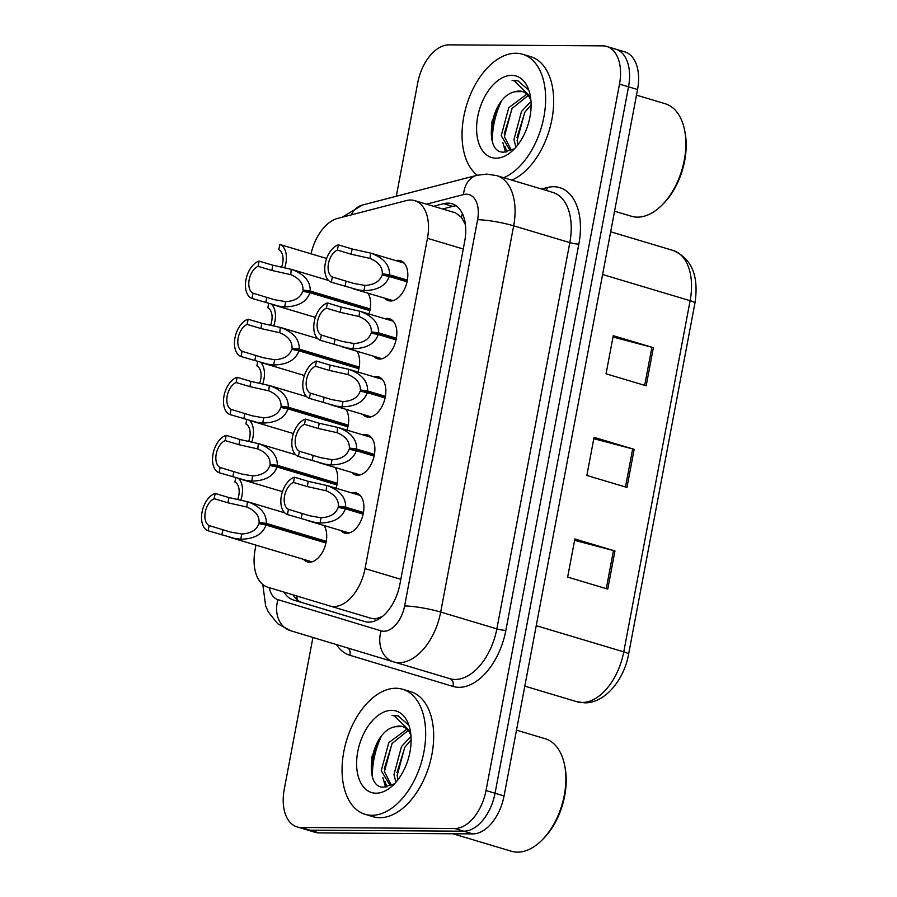 <?xml version="1.0" encoding="UTF-8"?>
<svg xmlns="http://www.w3.org/2000/svg" width="897" height="897" viewBox="0 0 897 897"><rect width="100%" height="100%" fill="white"/><g stroke="black" fill="none" stroke-linecap="round" stroke-linejoin="round"><path stroke-width="1.35" d="M324.03 525.519A20.889 12.48 106.7 0 1 324.322 548.258A20.889 12.48 106.7 0 1 309.51 562.172A20.889 12.48 106.7 0 1 307.357 561.858A20.889 12.48 106.7 0 1 303.567 559.358M362.971 434.91A20.889 12.48 106.7 0 1 365.359 434.585A20.889 12.48 106.7 0 1 367.501 434.91A20.889 12.48 106.7 0 1 373.948 456.752A20.889 12.48 106.7 0 1 357.679 475.242A20.889 12.48 106.7 0 1 355.526 474.928A20.889 12.48 106.7 0 1 351.736 472.439M373.937 376.818A20.889 12.48 106.7 0 1 376.336 376.505A20.889 12.48 106.7 0 1 378.478 376.818A20.889 12.48 106.7 0 1 384.925 398.672A20.889 12.48 106.7 0 1 368.645 417.161A20.889 12.48 106.7 0 1 366.503 416.836A20.889 12.48 106.7 0 1 362.713 414.347M384.914 318.738A20.889 12.48 106.7 0 1 387.313 318.413A20.889 12.48 106.7 0 1 389.455 318.727A20.889 12.48 106.7 0 1 395.902 340.58A20.889 12.48 106.7 0 1 379.622 359.069A20.889 12.48 106.7 0 1 377.48 358.755A20.889 12.48 106.7 0 1 373.69 356.255M395.891 260.646A20.889 12.48 106.7 0 1 398.279 260.321A20.889 12.48 106.7 0 1 400.432 260.646A20.889 12.48 106.7 0 1 406.879 282.488A20.889 12.48 106.7 0 1 390.599 300.977A20.889 12.48 106.7 0 1 388.457 300.663A20.889 12.48 106.7 0 1 384.667 298.174M351.994 493.002A20.889 12.48 106.7 0 1 354.382 492.677A20.889 12.48 106.7 0 1 356.524 492.991A20.889 12.48 106.7 0 1 362.971 514.844A20.889 12.48 106.7 0 1 346.702 533.334A20.889 12.48 106.7 0 1 344.549 533.02A20.889 12.48 106.7 0 1 340.77 530.519M382.425 616.497L375.249 618.941L371.425 618.414L329.804 605.957A39.165 23.4 -73.3 0 0 333.83 606.551A39.165 23.4 -73.3 0 0 365.045 568.597L427.454 238.299A39.165 23.4 -73.3 0 0 414.661 200.625A39.165 23.4 -73.3 0 0 406.363 200.58L337.575 218.431A39.165 23.4 -73.3 0 0 311.046 253.817M255.97 545.118L255.129 549.569A39.165 23.4 -73.3 0 0 267.889 587.243L329.76 605.946A39.165 23.4 -73.3 0 0 329.804 605.957L371.38 618.392M465.352 224.205A13.051 7.804 -73.3 0 0 465.005 223.902L461.462 217.366L455.564 212.858L414.661 200.625M465.005 223.902A39.165 23.4 106.7 0 1 465.465 225.147M335.007 467.427A20.889 12.48 106.7 0 1 336.005 488.215M345.984 409.335A20.889 12.48 106.7 0 1 346.982 430.134M356.961 351.254A20.889 12.48 106.7 0 1 357.959 372.042M367.938 293.162A20.889 12.48 106.7 0 1 368.936 313.95M371.683 758.391A62.667 37.45 106.7 0 1 372.39 755.128A62.667 37.45 106.7 0 0 371.683 758.391M491.668 123.382A62.667 37.45 106.7 0 1 492.375 120.12A62.667 37.45 106.7 0 0 491.668 123.382M611.709 48.55A39.165 23.4 106.7 0 1 615.723 49.156A39.165 23.4 106.7 0 1 628.528 86.83L495.043 793.24A39.165 23.4 106.7 0 1 463.827 831.194L310.104 830.196A39.165 23.4 106.7 0 1 306.079 829.602A39.165 23.4 106.7 0 0 310.104 830.196L463.827 831.194A39.165 23.4 106.7 0 0 495.043 793.24L628.528 86.83A39.165 23.4 106.7 0 0 615.723 49.156L624.749 51.847A39.165 23.4 106.7 0 1 637.554 89.532L504.069 795.942A39.165 23.4 106.7 0 1 472.854 833.896L319.119 832.898A39.165 23.4 106.7 0 1 315.105 832.304L297.053 826.899A39.165 23.4 106.7 0 1 284.259 789.225L312.93 637.464M613.01 337.048L651.884 347.274A10.439 1.435 10.7 0 1 653.375 347.688L613.256 335.691L606.058 373.802L646.176 385.8L653.375 347.688M574.596 540.33L613.47 550.556A10.439 1.435 10.7 0 1 614.961 550.971L574.854 538.974L567.644 577.085L607.762 589.094L614.961 550.971M593.803 438.689L632.677 448.915A10.439 1.435 10.7 0 1 634.168 449.33L594.061 437.332L586.851 475.444L626.969 487.441L634.168 449.33M283.979 592.098A39.165 23.4 -73.3 0 0 293.353 599.97L364.631 621.52A39.165 23.4 -73.3 0 0 364.675 621.531A39.165 23.4 -73.3 0 0 368.701 622.126A39.165 23.4 -73.3 0 0 399.916 584.16L464.691 241.394A39.165 23.4 -73.3 0 0 451.886 203.72A39.165 23.4 -73.3 0 0 443.589 203.675L433.565 206.276M396.295 196.252L417.733 82.804A39.165 23.4 106.7 0 1 448.96 44.85L602.683 45.859A39.165 23.4 106.7 0 1 606.708 46.453A39.165 23.4 106.7 0 1 619.502 84.127L486.017 790.537A39.165 23.4 106.7 0 1 454.801 828.503L301.078 827.494A39.165 23.4 106.7 0 1 297.053 826.899M442.58 208.979L452.615 206.377A39.165 23.4 106.7 0 1 456.169 205.828M365.483 621.744L302.379 602.661A39.165 23.4 106.7 0 1 293.027 594.834M363.139 514.138L345.334 508.812C342.026 518.029 333.594 522.76 320.061 522.996L314.118 522.245L287.444 514.564A19.577 11.706 -73.3 0 1 281.366 495.828A19.577 11.706 -73.3 0 1 294.496 477.226L308.254 481.341L327.125 485.569C339.739 490.233 345.917 497.42 345.648 507.153L363.464 512.479M363.251 513.589L338.393 506.155C338.674 499.472 334.581 494.348 326.149 490.782L307.256 486.566L293.51 482.451A14.363 8.578 106.7 0 0 284.573 495.85A14.363 8.578 106.7 0 0 288.43 509.328L309.644 515.764L321.036 517.782C330.264 517.199 335.971 513.734 338.169 507.377L345.334 508.812M338.393 506.155L345.648 507.153M360.314 495.492L326.654 485.423L326.149 490.782M294.496 477.226L293.51 482.451M288.43 509.328L287.444 514.564M325.936 542.977L266.028 525.059C262.709 534.264 254.288 538.996 240.744 539.232L234.812 538.48L208.126 530.8A19.577 11.706 -73.3 0 1 202.06 512.064A19.577 11.706 -73.3 0 1 215.179 493.462L228.937 497.577L247.819 501.804C260.433 506.469 266.6 513.667 266.342 523.388L326.261 541.317M326.06 542.427L259.087 522.39C259.356 515.708 255.275 510.584 246.832 507.018L227.95 502.802L214.192 498.687A14.363 8.578 106.7 0 0 205.267 512.086A14.363 8.578 106.7 0 0 209.113 525.575L230.338 531.999L241.73 534.018C250.958 533.446 256.665 529.97 258.863 523.613L266.028 525.059M259.087 522.39L266.342 523.388M284.697 512.837L247.348 501.658L246.832 507.018M215.179 493.462L214.192 498.687M209.113 525.575L208.126 530.8M240.766 500.122A19.577 11.706 -73.3 0 0 238.669 478.594M235.743 477.709L234.924 482.07A14.363 8.578 106.7 0 1 237.66 499.539M516.504 730.136L545.096 738.691A58.742 35.106 106.7 0 1 564.561 764.962L564.953 766.89A56.13 33.548 106.7 0 1 543.504 838.594L542.113 839.996A58.742 35.106 106.7 0 1 517.457 852.15A58.742 35.106 106.7 0 1 511.425 851.253L452.963 833.773M564.561 764.962A58.742 35.106 106.7 0 1 542.113 839.996M395.869 688.257A65.268 39.008 106.7 0 1 402.574 689.244A65.268 39.008 106.7 0 1 422.711 757.517A65.268 39.008 106.7 0 1 371.863 815.306A65.268 39.008 106.7 0 1 365.157 814.319A65.268 39.008 106.7 0 1 345.02 746.035A65.268 39.008 106.7 0 1 395.869 688.257M402.574 689.244L410.591 691.643A65.268 39.008 106.7 0 1 430.728 759.916A65.268 39.008 106.7 0 1 379.88 817.705A65.268 39.008 106.7 0 1 373.174 816.719L365.157 814.319M408.101 730.506L391.967 743.613L384.421 771.7L391.014 784.55M406.868 729.171L388.782 742.66L381.236 770.747L389.376 784.236L392.819 784.527M411.118 739.812L404.704 747.425L397.158 775.513L397.92 779.773M411.005 736.448L401.52 746.472L393.974 774.559L395.947 782.184M402.708 726.615L395.241 726.727C370.091 731.044 362.399 788.452 383.793 787.151L393.469 784.101M395.241 726.727A29.511 17.637 106.7 0 1 399.322 726.054A29.511 17.637 106.7 0 1 402.349 726.503A29.511 17.637 106.7 0 1 410.938 735.551M376.034 793.206A42.563 25.441 106.7 0 1 357.757 751.608A42.563 25.441 106.7 0 1 391.686 710.357A42.563 25.441 106.7 0 1 410.164 730.023A42.563 25.441 106.7 0 1 393.895 784.404A42.563 25.441 106.7 0 1 376.034 793.206M407.63 724.193L398.021 715.851L392.101 715.38L394.355 715.84L409.626 730.898M372.322 776.084A58.742 35.106 106.7 0 1 381.214 736.538M395.577 781.354L395.723 782.397M382.851 777.542L385.553 787.129M404.906 747.111L396.99 772.631M392.18 743.299L384.264 768.819M384.981 781.197L386.831 786.949M381.147 736.628L373.242 754.915L371.571 773.001M398.19 715.896L392.101 715.38M636.489 95.127L665.081 103.682A58.742 35.106 106.7 0 1 684.546 129.953L684.938 131.881A56.13 33.548 106.7 0 1 663.488 203.585L662.098 204.987A58.742 35.106 106.7 0 1 637.442 217.141A58.742 35.106 106.7 0 1 631.41 216.244L614.557 211.21M684.546 129.953A58.742 35.106 106.7 0 1 662.098 204.987M477.271 175.24A65.268 39.008 106.7 0 1 466.978 103.962A65.268 39.008 106.7 0 1 515.853 53.248A65.268 39.008 106.7 0 1 522.559 54.235A65.268 39.008 106.7 0 1 544.513 113.325A65.268 39.008 106.7 0 1 503.778 177.729M522.559 54.235L530.576 56.634A65.268 39.008 106.7 0 1 552.541 115.724A65.268 39.008 106.7 0 1 511.795 180.129M528.086 95.497L511.952 108.604L504.406 136.692L511.01 149.541M526.853 94.163L508.767 107.662L501.221 135.739L509.361 149.227L512.804 149.519M531.102 104.803L524.689 112.417L517.143 140.504L517.905 144.765M530.99 101.439L521.505 111.463L513.959 139.551L515.932 147.175M522.693 91.606L515.226 91.718C490.087 96.035 482.384 153.443 503.778 152.142L513.465 149.093M515.226 91.718A29.511 17.637 106.7 0 1 519.307 91.046A29.511 17.637 106.7 0 1 522.334 91.494A29.511 17.637 106.7 0 1 530.923 100.542M496.019 158.197A42.563 25.441 106.7 0 1 477.742 116.599A42.563 25.441 106.7 0 1 511.671 75.348A42.563 25.441 106.7 0 1 530.149 95.015A42.563 25.441 106.7 0 1 513.88 149.395A42.563 25.441 106.7 0 1 496.019 158.197M527.615 89.184L518.018 80.842L512.086 80.371L514.34 80.831L529.622 95.889M492.307 141.076A58.742 35.106 106.7 0 1 501.199 101.529M515.562 146.346L515.719 147.388M502.836 142.533L505.538 152.12M524.891 112.103L516.986 137.622M512.165 108.29L504.249 133.81M504.966 146.189L506.827 151.941M501.131 101.619L493.227 119.906L491.556 137.992M518.174 80.887L512.086 80.371M374.105 456.057L356.311 450.731C352.992 459.937 344.571 464.668 331.038 464.904L325.095 464.164L298.421 456.472A19.577 11.706 -73.3 0 1 292.344 437.736A19.577 11.706 -73.3 0 1 305.473 419.134L319.22 423.249L338.102 427.477C350.716 432.141 356.894 439.339 356.625 449.061L374.43 454.398M374.228 455.497L349.37 448.063C349.651 441.38 345.558 436.256 337.115 432.69L318.233 428.474L304.487 424.359A14.363 8.578 106.7 0 0 295.55 437.758A14.363 8.578 106.7 0 0 299.407 451.247L320.621 457.672L332.013 459.69C341.241 459.118 346.948 455.642 349.146 449.285L356.311 450.731M349.37 448.063L356.625 449.061M371.291 437.4L337.631 427.331L337.115 432.69M305.473 419.134L304.487 424.359M299.407 451.247L298.421 456.472M385.082 397.965L367.288 392.639C363.969 401.856 355.548 406.576 342.004 406.812L336.072 406.072L309.387 398.38A19.577 11.706 -73.3 0 1 303.321 379.655A19.577 11.706 -73.3 0 1 316.45 361.043L330.197 365.157L349.079 369.385C361.693 374.049 367.871 381.247 367.602 390.98L385.407 396.306M385.205 397.416L360.347 389.982C360.616 383.288 356.535 378.164 348.092 374.598L329.21 370.394L315.464 366.279A14.363 8.578 106.7 0 0 306.527 379.678A14.363 8.578 106.7 0 0 310.384 393.155L331.598 399.591L342.99 401.598C352.218 401.026 357.925 397.562 360.123 391.193L367.288 392.639M360.347 389.982L367.602 390.98M382.268 379.319L348.608 369.25L348.092 374.598M316.45 361.043L315.464 366.279M310.384 393.155L309.387 398.38M396.059 339.873L378.265 334.547C374.946 343.764 366.525 348.485 352.981 348.731L347.049 347.98L320.364 340.299A19.577 11.706 -73.3 0 1 314.298 321.563A19.577 11.706 -73.3 0 1 327.427 302.962L341.174 307.077L360.056 311.304C372.67 315.968 378.837 323.155 378.579 332.888L396.384 338.214M396.182 339.324L371.324 331.89C371.593 325.207 367.512 320.083 359.069 316.518L340.187 312.302L326.43 308.187A14.363 8.578 106.7 0 0 317.504 321.586A14.363 8.578 106.7 0 0 321.35 335.063L342.576 341.499L353.967 343.517C363.195 342.934 368.902 339.47 371.1 333.112L378.265 334.547M371.324 331.89L378.579 332.888M393.245 321.227L359.585 311.158L359.069 316.518M327.427 302.962L326.43 308.187M321.35 335.063L320.364 340.299M407.036 281.793L389.242 276.467C385.923 285.672 377.502 290.404 363.958 290.639L358.026 289.888L331.341 282.207A19.577 11.706 -73.3 0 1 325.275 263.471A19.577 11.706 -73.3 0 1 338.393 244.87L352.151 248.985L371.033 253.212C383.647 257.876 389.814 265.075 389.556 274.796L407.361 280.133M407.16 281.232L382.301 273.798C382.571 267.115 378.489 261.991 370.046 258.426L351.164 254.21L337.407 250.095A14.363 8.578 106.7 0 0 328.481 263.494A14.363 8.578 106.7 0 0 332.327 276.982L353.553 283.407L364.944 285.425C374.172 284.854 379.88 281.378 382.077 275.02L389.242 276.467M382.301 273.798L389.556 274.796M404.222 263.135L370.562 253.066L370.046 258.426M338.393 244.87L337.407 250.095M332.327 276.982L331.341 282.207M251.743 442.03A19.577 11.706 -73.3 0 0 249.646 420.502M246.72 419.617L245.901 423.978A14.363 8.578 106.7 0 1 248.626 441.447M262.72 383.95A19.577 11.706 -73.3 0 0 260.623 362.41M257.697 361.525L256.878 365.886A14.363 8.578 106.7 0 1 259.603 383.367M273.697 325.858A19.577 11.706 -73.3 0 0 271.6 304.318M268.674 303.444L267.855 307.806A14.363 8.578 106.7 0 1 270.58 325.275M326.643 258.482L279.819 244.489A19.577 11.706 -73.3 0 1 284.674 267.766M279.819 244.489L278.821 249.714A14.363 8.578 106.7 0 1 281.557 267.183M336.913 484.885L276.994 466.967C273.686 476.184 265.265 480.904 251.721 481.14L245.789 480.4L219.103 472.708A19.577 11.706 -73.3 0 1 213.038 453.983A19.577 11.706 -73.3 0 1 226.156 435.37L239.914 439.485L258.796 443.712C271.41 448.377 277.577 455.575 277.308 465.308L337.238 483.225M337.037 484.335L270.064 464.31C270.333 457.616 266.252 452.492 257.809 448.926L238.927 444.71L225.169 440.595A14.363 8.578 106.7 0 0 216.233 453.994A14.363 8.578 106.7 0 0 220.09 467.483L241.315 473.908L252.707 475.926C261.935 475.354 267.642 471.889 269.829 465.521L276.994 466.967M270.064 464.31L277.308 465.308M295.674 454.745L258.325 443.567L257.809 448.926M226.156 435.37L225.169 440.595M220.09 467.483L219.103 472.708M347.89 426.804L287.971 408.875C284.663 418.092 276.231 422.812 262.698 423.048L256.766 422.308L230.081 414.616A19.577 11.706 -73.3 0 1 224.015 395.891A19.577 11.706 -73.3 0 1 237.133 377.278L250.891 381.393L269.773 385.632C282.387 390.285 288.554 397.483 288.285 407.216L348.215 425.144M348.014 426.254L281.041 406.218C281.31 399.535 277.229 394.4 268.786 390.834L249.904 386.629L236.146 382.514A14.363 8.578 106.7 0 0 227.21 395.913A14.363 8.578 106.7 0 0 231.067 409.391L252.292 415.827L263.684 417.845C272.901 417.262 278.619 413.797 280.806 407.44L287.971 408.875M281.041 406.218L288.285 407.216M306.651 396.653L269.302 385.486L268.786 390.834M237.133 377.278L236.146 382.514M231.067 409.391L230.081 414.616M358.867 368.712L298.948 350.794C295.64 360 287.208 364.731 273.675 364.967L267.743 364.216L241.058 356.535A19.577 11.706 -73.3 0 1 234.992 337.799A19.577 11.706 -73.3 0 1 248.11 319.197L261.868 323.312L280.75 327.54C293.353 332.204 299.531 339.402 299.262 349.124L359.192 367.052M358.991 368.162L292.018 348.126C292.287 341.443 288.206 336.319 279.763 332.753L260.881 328.537L247.124 324.422A14.363 8.578 106.7 0 0 238.187 337.821A14.363 8.578 106.7 0 0 242.044 351.31L263.258 357.735L274.661 359.753C283.878 359.17 289.596 355.705 291.783 349.348L298.948 350.794M292.018 348.126L299.262 349.124M317.628 338.573L280.279 327.394L279.763 332.753M248.11 319.197L247.124 324.422M242.044 351.31L241.058 356.535M369.844 310.62L309.925 292.702C306.617 301.919 298.185 306.639 284.652 306.875L278.709 306.135L252.035 298.443A19.577 11.706 -73.3 0 1 245.969 279.718A19.577 11.706 -73.3 0 1 259.087 261.105L272.845 265.22L291.727 269.448C304.33 274.112 310.508 281.31 310.239 291.043L370.169 308.96M369.956 310.07L302.995 290.045C303.264 283.351 299.172 278.227 290.74 274.661L271.858 270.445L258.101 266.331A14.363 8.578 106.7 0 0 249.164 279.729A14.363 8.578 106.7 0 0 253.021 293.218L274.235 299.643L285.638 301.661C294.855 301.089 300.562 297.613 302.76 291.256L309.925 292.702M302.995 290.045L310.239 291.043M328.605 280.481L291.256 269.302L290.74 274.661M259.087 261.105L258.101 266.331M253.021 293.218L252.035 298.443M462.415 213.677A39.165 29.523 75.5 0 0 461.462 217.366M296.918 596.012A39.165 31.406 106.8 0 0 297.277 599.902M400.836 579.305L365.045 568.597M463.244 249.007L427.454 238.299M576.715 701.667A52.217 31.204 -73.3 0 0 576.771 701.678A52.217 31.204 -73.3 0 0 582.131 702.474A52.217 31.204 -73.3 0 0 623.763 651.861A13.051 1.794 10.7 0 1 628.584 654.238C623.953 680.397 604.477 703.461 584.452 702.822L576.771 701.678L524.812 686.138L576.715 701.667M536.238 625.68L623.763 651.861L690.118 300.697A52.217 31.204 -73.3 0 0 673.064 250.454C691.766 258.459 699.066 275.996 694.94 303.063A13.051 1.794 -169.3 0 0 690.118 300.697L602.593 274.504M637.554 89.532L619.502 84.127M504.069 795.942L486.017 790.537M472.854 833.896L454.801 828.503M319.119 832.898L301.078 827.494M632.677 448.915L625.478 487.004M613.47 550.556L606.271 588.645M651.884 347.274L644.685 385.362M269.279 587.658A26.114 15.608 -73.3 0 0 277.969 599.678L381.102 630.86A26.114 15.608 -73.3 0 0 383.804 631.264A26.114 15.608 -73.3 0 0 404.614 605.957L477.596 219.72A26.114 15.608 -73.3 0 0 466.384 194.201A26.114 15.608 -73.3 0 0 463.536 194.571L426.535 204.168M477.596 219.72A26.114 3.599 -169.3 0 1 513.667 225.82L440.685 612.057A52.217 31.204 106.7 0 1 399.064 662.67A52.217 31.204 106.7 0 1 393.693 661.885A52.217 31.204 106.7 0 1 393.648 661.863L449.857 678.681A52.217 31.204 -73.3 0 0 455.216 679.466A52.217 31.204 -73.3 0 0 496.848 628.864L569.819 242.616A52.217 31.204 -73.3 0 0 552.765 192.384L496.613 175.588A52.217 31.204 106.7 0 1 513.667 225.82L569.819 242.616A6.526 0.897 10.7 0 0 578.845 244.152L505.863 630.389A6.526 0.897 10.7 0 1 496.848 628.864L440.685 612.057A26.114 3.599 -169.3 0 0 404.614 605.957M496.613 175.588L486.611 174.096L477.036 175.296A26.114 19.689 75.5 0 0 463.536 194.571M505.863 630.389A58.742 35.106 106.7 0 1 459.029 687.326A58.742 35.106 106.7 0 1 452.94 686.418L349.808 655.236A58.742 35.106 106.7 0 1 336.442 644.573M541.553 189.032L547.192 187.563A58.742 35.106 106.7 0 1 578.845 244.152M393.749 661.896L449.801 678.659A52.217 31.204 -73.3 0 0 449.857 678.681A6.526 5.236 -73.2 0 1 452.94 686.418M393.548 661.84L290.516 630.681A26.114 20.934 106.8 0 1 290.46 630.669L393.592 661.851A26.114 20.934 106.8 0 0 393.648 661.863L393.592 661.851A26.114 20.934 106.8 0 1 381.102 630.86M547.192 187.563A6.526 4.922 -104.5 0 1 546.307 190.456M347.767 647.993A6.526 5.236 -73.2 0 1 349.808 655.236M477.036 175.296L362.388 205.054A26.114 19.689 75.5 0 0 351.321 214.865M277.969 599.678A26.114 20.934 106.8 0 0 290.46 630.669L277.655 623.684L268.427 612.18L265.647 605.879L262.799 584.485M302.379 602.661L293.353 599.97M452.615 206.377L443.589 203.675M302.177 513.443L301.19 518.679M321.036 517.782L320.061 522.996M308.254 481.341L307.256 486.566M222.871 529.69L221.884 534.915M241.73 534.018L240.744 539.232M228.937 497.577L227.95 502.802M313.154 455.362L312.167 460.587M332.013 459.69L331.038 464.904M319.22 423.249L318.233 428.474M324.131 397.27L323.144 402.495M342.99 401.598L342.004 406.812M330.197 365.157L329.21 370.394M335.108 339.178L334.121 344.414M353.967 343.517L352.981 348.731M341.174 307.077L340.187 312.302M346.085 281.097L345.098 286.322M364.944 285.425L363.958 290.639M352.151 248.985L351.164 254.21M233.848 471.598L232.861 476.823M252.707 475.926L251.721 481.14M239.914 439.485L238.927 444.71M244.825 413.506L243.838 418.731M263.684 417.845L262.698 423.048M250.891 381.393L249.904 386.629M255.802 355.414L254.815 360.65M274.661 359.753L273.675 364.967M261.868 323.312L260.881 328.537M266.779 297.333L265.781 302.558M285.638 301.661L284.652 306.875M272.845 265.22L271.858 270.445M694.94 303.063L628.584 654.238M673.064 250.454L610.666 231.785M606.708 46.453L615.723 49.156M362.388 205.054L342.004 217.287M308.456 520.854L349.09 533.009M229.15 537.09L311.898 561.847M389.376 784.236L392 785.021M509.361 149.227L511.985 150.012M319.433 462.774L360.067 474.928M330.41 404.682L371.044 416.836M341.387 346.59L382.021 358.744M352.364 288.498L392.987 300.663M240.116 479.009L282.443 491.668M251.093 420.917L293.42 433.576M262.07 362.825L304.397 375.495M273.047 304.745L315.374 317.403"/></g></svg>
